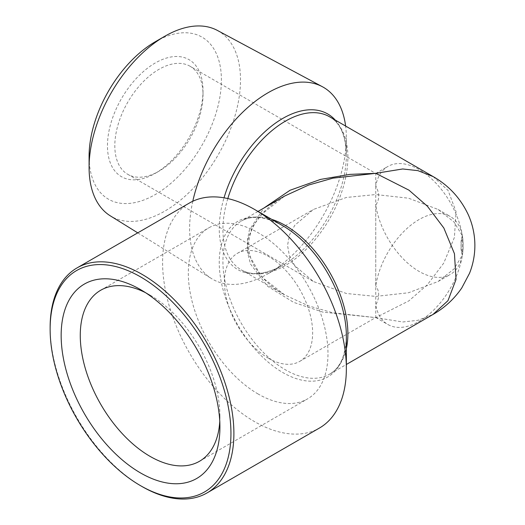 <?xml version="1.0" encoding="UTF-8"?>
<svg xmlns="http://www.w3.org/2000/svg" width="525" height="525" viewBox="0 0 525 525"><rect width="100%" height="100%" fill="white"/><g stroke="black" fill="none" stroke-linecap="round" stroke-linejoin="round"><path stroke-width="0.39" stroke-dasharray="2.62 1.97" d="M190.102 66.275A62.37 36.008 120 0 0 158.917 69.359A62.37 36.008 120 0 0 118.171 124.327A62.37 36.008 120 0 0 127.732 174.3A62.37 36.008 120 0 0 158.917 171.216L158.917 171.216A62.37 36.008 120 0 0 203.018 94.828A62.37 36.008 120 0 0 190.102 66.275L375.756 173.46L375.756 194.552L408.542 198.201L438.126 209.468L454.046 222.023L462.381 235.876A62.37 36.008 120 0 0 450.253 216.471A62.37 36.008 120 0 0 419.068 219.562A62.37 36.008 120 0 0 375.756 285.882L375.756 194.552L346.356 197.466L313.386 209.468L294.807 225.251L289.419 235.043L287.549 245.477L289.419 255.911L294.807 265.702L313.386 281.492L346.356 293.495L375.756 296.402L375.756 305.097A62.37 36.008 120 0 0 387.883 324.496A62.37 36.008 120 0 0 419.068 321.412A62.37 36.008 120 0 0 462.381 255.084A62.37 36.008 60 0 1 450.253 274.49A62.37 36.008 60 0 1 419.068 271.399A62.37 36.008 60 0 1 375.756 205.072C379.654 199.736 379.654 193.331 375.756 185.863A62.37 36.008 60 0 1 387.883 166.458A62.37 36.008 60 0 1 419.068 169.549A62.37 36.008 60 0 1 462.381 235.876C460.563 244.512 460.563 250.917 462.381 255.084L454.046 268.931L438.126 281.492L408.542 292.753L375.756 296.402L375.756 205.072M158.917 171.216L155.243 173.335A67.567 39.014 120 0 0 203.018 90.582A67.567 39.014 120 0 0 155.243 62.993A67.567 39.014 120 0 0 107.461 145.753A67.567 39.014 120 0 0 155.243 173.335L158.917 171.216M155.243 41.77A93.562 54.016 -60 0 1 221.399 79.971A93.562 54.016 -60 0 1 155.243 194.558A93.562 54.016 -60 0 1 89.086 156.365M217.35 30.411A107.074 61.819 -60 0 1 235.003 115.868A107.074 61.819 -60 0 1 164.798 211.109A107.074 61.819 -60 0 1 110.296 215.834M192.787 201.259A110.821 63.984 120 0 0 211.588 278.637A110.821 63.984 120 0 0 267.993 273.748L267.993 273.748A110.821 63.984 120 0 0 346.356 138.023A110.821 63.984 120 0 0 345.614 126.046M258.149 394.012A98.752 57.015 60 0 1 193.633 306.987A98.752 57.015 60 0 1 208.773 227.857A98.752 57.015 60 0 1 258.149 232.746A98.752 57.015 60 0 1 322.665 319.771A98.752 57.015 60 0 1 307.525 398.902A98.752 57.015 60 0 1 258.149 394.012M268.544 358.306A62.37 36.008 60 0 1 227.798 303.338A62.37 36.008 60 0 1 237.359 253.365A62.37 36.008 60 0 1 268.544 256.449A62.37 36.008 60 0 1 309.291 311.417A62.37 36.008 60 0 1 299.729 361.39A62.37 36.008 60 0 1 268.544 358.306M145.471 292.635A98.752 57.015 60 0 1 150.097 295.129L140.542 289.616L150.097 295.129A98.752 57.015 60 0 1 219.923 416.076A98.752 57.015 60 0 1 219.772 421.332M189.505 202.972A129.938 75.022 -120 0 0 169.588 307.092A129.938 75.022 -120 0 0 254.474 421.595A129.938 75.022 -120 0 0 319.443 428.033M335.213 120.041A89.88 51.896 -60 0 1 346.356 155.118A89.88 51.896 -60 0 1 282.798 265.197L267.993 273.748L282.798 265.197A89.88 51.896 -60 0 1 224.024 197.82M433.164 176.597L448.127 190.516L456.054 211.732L454.401 237.451L443.737 263.13L427.291 284.839L408.89 300.858L375.756 317.625L332.876 312.788L308.654 305.924L284.799 294.991L261.66 276.918L248.574 254.185L247.144 241.992L249.382 229.924L263.845 208.064M227.811 198.575A88.357 51.017 120 0 0 241.218 269.83L284.799 294.991C275.868 289.912 268.209 283.841 261.817 276.78L255.006 267.501C251.475 261.555 249.401 255.36 248.798 248.902C248.089 239.918 250.241 231.295 255.255 223.046L262.172 213.78C268.498 206.889 276.038 200.95 284.799 195.963L260.853 214.942L252.715 226.472L248.062 238.862L247.321 251.593L250.543 264.075L267.448 286.191L293.613 302.354L322.947 312.132L375.756 317.625L402.708 321.983L417.933 320.316L432.928 314.501M299.729 361.39L375.756 317.5L375.756 305.097C379.654 297.662 379.654 291.257 375.756 285.882M142.006 486.524A129.938 75.022 60 0 1 50.131 327.383M462.381 235.876C460.563 240.01 460.563 246.409 462.381 255.084L462.381 235.876A62.37 36.008 60 0 1 462.381 255.084A62.37 36.008 120 0 0 462.381 235.876M282.798 265.197L282.798 265.197C265.729 274.477 251.869 276.019 241.218 269.83A88.357 51.017 120 0 0 285.397 265.453A88.357 51.017 120 0 0 343.12 187.596A88.357 51.017 120 0 0 329.575 116.786C340.259 122.916 345.85 135.693 346.356 155.118L346.356 138.023M257.933 211.477L241.218 221.123C251.869 214.942 265.729 216.484 282.798 225.757A89.88 51.896 -120 0 0 219.24 262.454A89.88 51.896 -120 0 0 282.798 372.533A89.88 51.896 -120 0 0 346.356 335.842C345.85 355.261 340.259 368.038 329.575 374.167A88.357 51.017 60 0 1 285.397 369.79A88.357 51.017 60 0 1 227.673 291.926A88.357 51.017 60 0 1 241.218 221.123A88.357 51.017 60 0 1 271.688 219.345M346.356 348.666A88.357 51.017 60 0 1 329.575 374.167L346.356 364.481M203.018 94.828L203.018 90.582M137.74 232.851L211.588 278.637M100.721 290.24L208.773 227.857M237.359 253.365L313.386 209.468M219.923 416.076L219.923 427.114M199.474 461.285L307.525 398.902M127.732 174.3L313.386 281.492M438.126 281.492L450.253 274.49M375.756 173.46L387.883 166.458M438.126 209.468L450.253 216.471M375.756 317.5L387.883 324.496"/><path stroke-width="0.79" d="M137.74 232.851L110.296 215.834A107.074 61.819 -60 0 1 89.086 167.396L89.086 156.365A93.562 54.016 -60 0 1 155.243 41.777A93.562 54.016 -60 0 1 155.243 41.77L164.798 36.258A107.074 61.819 -60 0 1 217.35 30.411L322.389 86.723A110.821 63.984 120 0 0 267.993 92.781A110.821 63.984 120 0 0 192.787 201.259M89.086 167.396A107.074 61.819 -60 0 1 164.798 36.258L155.243 41.777M219.772 421.332A98.752 57.015 60 0 1 199.474 461.285A98.752 57.015 60 0 1 150.097 456.396A98.752 57.015 60 0 1 85.582 369.37A98.752 57.015 60 0 1 100.721 290.24A98.752 57.015 60 0 1 145.471 292.635M140.542 472.946A112.265 64.818 60 0 1 61.156 335.449A112.265 64.818 60 0 1 140.542 289.61L140.542 289.61A112.265 64.818 60 0 1 140.542 289.616A112.265 64.818 60 0 1 219.923 427.114A112.265 64.818 60 0 1 140.542 472.946M142.006 486.524L140.536 485.678A127.857 73.822 60 0 1 140.536 485.678A127.857 73.822 60 0 1 50.131 329.083A127.857 73.822 60 0 1 140.542 276.878A127.857 73.822 60 0 1 230.948 433.479A127.857 73.822 60 0 1 140.542 485.678L142.013 486.524A129.938 75.022 60 0 1 142.006 486.524L142.006 486.524A129.938 75.022 60 0 0 206.981 492.962L319.443 428.033A129.938 75.022 -120 0 0 346.356 368.55A129.938 75.022 -120 0 0 254.474 209.403L254.474 209.403A129.938 75.022 -120 0 0 189.505 202.972L77.044 267.901A129.938 75.022 60 0 1 142.013 274.332A129.938 75.022 60 0 1 226.898 388.841A129.938 75.022 60 0 1 206.981 492.962M263.845 208.064L290.082 190.247L320.519 179.412L349.939 174.379L375.756 173.335L402.708 168.971L417.933 170.645L433.164 176.597M346.356 364.481L432.928 314.495L447.983 300.654L456.015 279.477L454.46 253.732L443.835 227.994L427.383 206.22L408.949 190.148L375.756 173.335L332.876 178.165L308.654 185.036L284.799 195.963L257.933 211.477M282.798 225.757L254.474 209.409L282.798 225.757A89.88 51.896 -120 0 1 346.356 335.842L346.356 368.55M345.614 126.046A110.821 63.984 120 0 0 322.389 86.723M50.131 329.083L50.131 327.383A129.938 75.022 60 0 1 77.044 267.901M224.024 197.82A89.88 51.896 -60 0 1 282.798 118.42A89.88 51.896 -60 0 1 335.213 120.041M432.928 314.501C444.544 307.873 454.158 299.033 461.757 287.989L469.527 273.289C473.202 264.022 474.987 254.402 474.869 244.427C474.692 234.137 472.526 224.293 468.359 214.896C460.609 198.312 448.803 185.502 432.928 176.459L329.575 116.786A88.357 51.017 120 0 0 285.397 121.163A88.357 51.017 120 0 0 227.811 198.575M271.688 219.345A88.357 51.017 60 0 1 285.397 225.501A88.357 51.017 60 0 1 346.356 348.666"/></g></svg>
